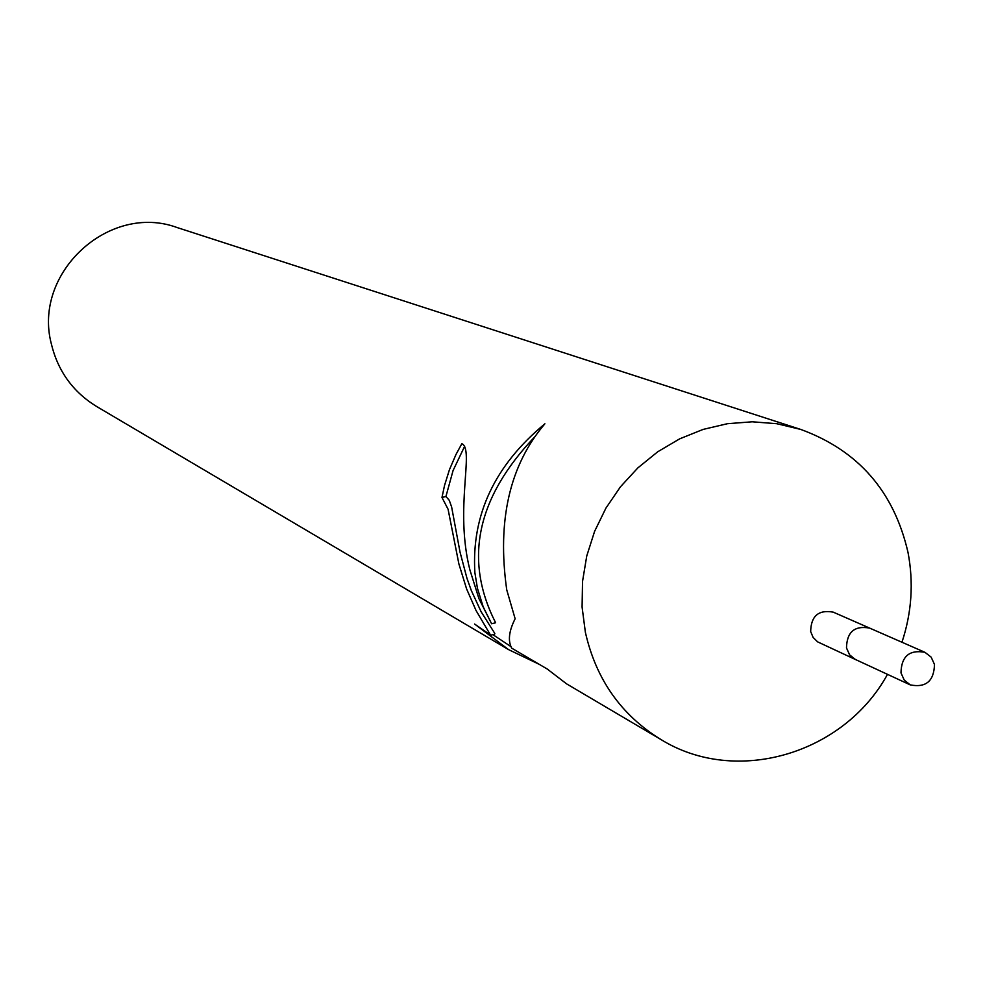<?xml version="1.0" encoding="UTF-8"?>
<svg xmlns="http://www.w3.org/2000/svg" width="984" height="984" viewBox="0 0 984 984"><rect width="100%" height="100%" fill="white"/><g stroke="black" fill="none" stroke-linecap="round" stroke-linejoin="round"><path stroke-width="1.48" d="M870.188 628.333L833.288 612.159C818.54 609.502 811 615.972 810.668 631.543L813.128 637.46L817.618 641.863L856.019 659.784M855.465 659.526L849.635 654.864L846.498 647.939C846.855 632.011 854.555 625.394 869.622 628.087C854.555 625.369 846.843 631.999 846.486 647.952L849.622 654.877L854.506 659.059L910.237 684.889C925.932 687.939 934.013 681.125 934.48 664.434L931.147 657.127L924.911 652.294C909.339 649.514 901.369 656.389 900.987 672.896L904.222 680.067L910.237 684.889M901.959 642.245C911.75 612.589 913.767 582.626 907.998 552.368C893.952 491.397 858.196 450.426 800.73 429.43L776.819 423.71L752.206 421.792L727.422 423.71L703.056 429.43L679.661 438.852L657.767 451.754L637.878 467.867L620.461 486.797L605.923 508.125L594.594 531.372L586.747 555.985L582.54 581.409L582.085 607.054L585.382 632.331C596.033 679.403 621.248 715.159 661.051 739.599C735.958 785.921 843.706 754.261 887.494 674.36M464.669 446.219L453.071 470.549L445.924 496.514L441.976 497.461L444.547 485.395L449.442 469.688L455.949 454.559L461.853 443.698C474.719 449.381 454.239 508.064 469.897 569.921L478.937 598.629L491.606 623.758M534.853 436.736C476.637 497.769 463.55 559.773 495.628 622.761L491.594 623.758L483.156 606.734L477.424 588.247L474.878 572.614C471.385 514.989 494.718 465.371 544.902 423.784C509.687 465.112 496.957 520.462 506.735 589.834L515.136 618.764C508.912 631.051 507.769 640.842 511.717 648.161L547.252 669.034L566.563 683.843L661.051 739.599M800.73 429.43L177.206 227.575C109.285 202.421 32.693 272.765 51.291 343.699C57.847 371.029 72.964 391.964 96.629 406.503L508.519 649.588L474.583 624.028L490.512 635.024L476.022 610.486L466.601 588.912L458.901 563.98L448.077 509.232L441.976 497.461M539.318 664.372L508.519 649.588M445.924 496.514L449.27 500.315L451.619 506.92L460.008 552.024L466.982 578.358L471.324 590.548L481.151 611.814L494.804 633.45L494.595 634.2L490.118 635.32M492.886 634.643L510.979 646.636M869.622 628.087L924.911 652.294"/></g></svg>
